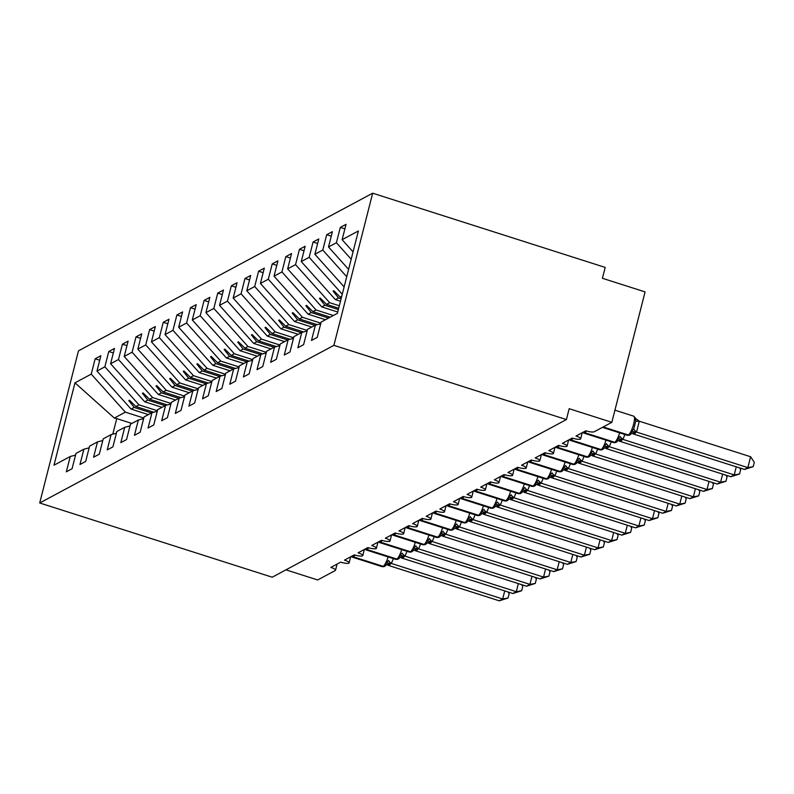 <?xml version="1.0" encoding="UTF-8"?>
<svg xmlns="http://www.w3.org/2000/svg" width="794" height="794" viewBox="0 0 794 794"><rect width="100%" height="100%" fill="white"/><g stroke="black" fill="none" stroke-linecap="round" stroke-linejoin="round"><path stroke-width="1.19" d="M372.674 193.19L605.187 267.419L602.418 278.287L645.085 291.904L611.837 422.319L569.179 408.702L566.41 419.569L333.897 345.34L372.674 193.19L78.477 350.839L39.7 502.979L333.897 345.34M611.837 422.319L594.269 431.738A6.918 1.618 14.3 0 1 585.833 430.785L576.027 436.045A6.918 1.618 -165.7 0 1 580.682 438.844A6.918 1.618 -165.7 0 1 580.503 439.102A6.918 1.618 14.3 0 1 572.206 438.08L562.4 443.34A6.918 1.618 -165.7 0 1 567.065 446.139A6.918 1.618 -165.7 0 1 566.876 446.397A6.918 1.618 14.3 0 1 558.589 445.384L548.783 450.635A6.918 1.618 -165.7 0 1 553.448 453.443A6.918 1.618 -165.7 0 1 553.259 453.702A6.918 1.618 14.3 0 1 544.972 452.679L535.166 457.94A6.918 1.618 -165.7 0 1 539.821 460.738A6.918 1.618 -165.7 0 1 539.642 460.996A6.918 1.618 14.3 0 1 531.345 459.974L521.539 465.234A6.918 1.618 -165.7 0 1 526.204 468.033A6.918 1.618 -165.7 0 1 526.025 468.291A6.918 1.618 14.3 0 1 517.728 467.279L507.922 472.529A6.918 1.618 -165.7 0 1 512.587 475.338A6.918 1.618 -165.7 0 1 512.398 475.596A6.918 1.618 14.3 0 1 504.111 474.574L494.305 479.834A6.918 1.618 -165.7 0 1 498.969 482.633A6.918 1.618 -165.7 0 1 498.781 482.891A6.918 1.618 14.3 0 1 490.494 481.879L480.678 487.129A6.918 1.618 -165.7 0 1 485.342 489.928A6.918 1.618 -165.7 0 1 485.164 490.186A6.918 1.618 14.3 0 1 476.866 489.173L467.061 494.424A6.918 1.618 -165.7 0 1 471.725 497.233A6.918 1.618 -165.7 0 1 471.537 497.491A6.918 1.618 14.3 0 1 463.249 496.468L453.443 501.729A6.918 1.618 -165.7 0 1 458.108 504.527A6.918 1.618 -165.7 0 1 457.92 504.786A6.918 1.618 14.3 0 1 449.632 503.773L439.826 509.023A6.918 1.618 -165.7 0 1 444.481 511.832A6.918 1.618 -165.7 0 1 444.303 512.08A6.918 1.618 14.3 0 1 436.005 511.068L426.199 516.318A6.918 1.618 -165.7 0 1 430.864 519.127A6.918 1.618 -165.7 0 1 430.685 519.385A6.918 1.618 14.3 0 1 422.388 518.363L412.582 523.623A6.918 1.618 -165.7 0 1 417.247 526.422A6.918 1.618 -165.7 0 1 417.058 526.68A6.918 1.618 14.3 0 1 408.771 525.668L398.965 530.918A6.918 1.618 -165.7 0 1 403.63 533.727A6.918 1.618 -165.7 0 1 403.441 533.975A6.918 1.618 14.3 0 1 395.144 532.963L385.338 538.213A6.918 1.618 -165.7 0 1 390.003 541.022A6.918 1.618 -165.7 0 1 389.824 541.28A6.918 1.618 14.3 0 1 381.527 540.257L371.721 545.518A6.918 1.618 -165.7 0 1 376.386 548.317A6.918 1.618 -165.7 0 1 376.197 548.575A6.918 1.618 14.3 0 1 367.91 547.562L358.104 552.813A6.918 1.618 -165.7 0 1 362.769 555.621A6.918 1.618 -165.7 0 1 362.58 555.869A6.918 1.618 14.3 0 1 354.293 554.857L344.487 560.107A6.918 1.618 -165.7 0 1 349.142 562.916A6.918 1.618 -165.7 0 1 348.963 563.174A6.918 1.618 14.3 0 1 340.666 562.152L330.86 567.412A6.918 1.618 -165.7 0 1 335.525 570.211L337.093 564.077M148.399 414.617L131.099 409.089L134.206 407.421L151.505 412.949M99.716 360.248L95.151 358.789L100.868 355.722L96.967 371.046L131.099 409.089M75.539 455.121L70.249 456.49L66.339 471.815L72.065 468.748L75.966 453.424L83.866 449.196L89.156 447.826M162.016 407.322L144.716 401.794L147.833 400.126L165.132 405.645M113.344 352.953L108.768 351.494L114.495 348.427L110.584 363.751L144.716 401.794M83.866 449.196L79.966 464.52L85.683 461.453L89.593 446.129L97.483 441.891L102.773 440.521M175.633 400.017L158.334 394.499L161.45 392.832L178.749 398.35M126.961 345.658L122.395 344.199L128.112 341.132L124.201 356.456L158.334 394.499M97.483 441.891L93.583 457.215L99.3 454.158L103.21 438.834L111.11 434.596L116.4 433.226M189.26 392.722L171.961 387.194L175.067 385.527L192.366 391.055M140.578 338.353L136.012 336.894L141.729 333.827L137.828 349.152L171.961 387.194M111.11 434.596L107.2 449.92L112.927 446.853L116.827 431.529L124.727 427.301L130.018 425.931M202.877 385.427L185.578 379.899L188.694 378.232L205.993 383.75M154.195 331.058L149.629 329.599L155.356 326.533L151.446 341.857L185.578 379.899M124.727 427.301L120.827 442.625L126.544 439.558L130.444 424.234L138.345 419.996L143.635 418.627M216.494 378.123L199.195 372.604L202.311 370.937L219.61 376.455M167.822 323.763L163.246 322.304L168.973 319.238L165.063 334.562L199.195 372.604M138.345 419.996L134.444 435.32L140.161 432.254L144.071 416.939L151.972 412.701L157.252 411.332M230.111 370.828L212.822 365.3L215.928 363.632L233.228 369.16M181.439 316.459L176.873 315L182.59 311.933L178.69 327.257L212.822 365.3M151.972 412.701L148.061 428.026L153.778 424.959L157.688 409.635L165.589 405.406L170.879 404.037M243.738 363.523L226.439 358.005L229.555 356.337L246.855 361.856M195.056 309.164L190.491 307.705L196.207 304.638L192.307 319.962L226.439 358.005M165.589 405.406L161.678 420.731L167.405 417.664L171.305 402.34L179.206 398.102L184.496 396.732M257.355 356.228L240.056 350.71L243.172 349.042L260.472 354.561M208.683 301.859L204.108 300.41L209.834 297.343L205.924 312.667L240.056 350.71M179.206 398.102L175.305 413.426L181.022 410.359L184.933 395.045L192.833 390.807L198.113 389.437M270.972 348.933L253.673 343.405L256.79 341.738L274.089 347.266M222.3 294.564L217.735 293.105L223.451 290.038L219.541 305.362L253.673 343.405M192.833 390.807L188.922 406.131L194.639 403.064L198.55 387.74L206.45 383.512L211.74 382.142M284.599 341.628L267.3 336.11L270.407 334.443L287.706 339.961M235.917 287.269L231.352 285.81L237.069 282.743L233.168 298.068L267.3 336.11M206.45 383.512L202.539 398.836L208.266 395.769L212.167 380.445L220.067 376.207L225.357 374.837M298.216 334.334L280.917 328.815L284.034 327.148L301.333 332.666M249.534 279.964L244.969 278.515L250.696 275.449L246.785 290.773L280.917 328.815M220.067 376.207L216.167 391.531L221.883 388.464L225.784 373.14L233.684 368.912L238.974 367.543M311.834 327.039L294.534 321.51L297.651 319.843L314.95 325.371M263.161 272.67L258.596 271.211L264.313 268.144L260.402 283.468L294.534 321.51M233.684 368.912L229.784 384.236L235.5 381.17L239.411 365.845L247.311 361.617L252.601 360.238M325.461 319.734L308.161 314.216L311.268 312.548L328.567 318.066M276.778 265.375L272.213 263.916L277.93 260.849L274.029 276.173L308.161 314.216M247.311 361.617L243.401 376.942L249.127 373.875L253.028 358.551L260.928 354.313L266.218 352.943M337.728 312.012L321.778 306.921L324.895 305.243L338.363 309.551M290.396 258.07L285.83 256.611L291.547 253.554L287.646 268.878L321.778 306.921M260.928 354.313L257.018 369.637L262.745 366.57L266.645 351.246L274.545 347.018L279.835 345.648M340.477 301.244L335.396 299.616L338.512 297.949L341.102 298.782M304.023 250.775L299.447 249.316L305.174 246.249L301.263 261.573L335.396 299.616M274.545 347.018L270.645 362.342L276.362 359.275L280.272 343.951L288.172 339.723L293.452 338.343M317.64 243.48L313.074 242.021L318.791 238.954L314.89 254.279L344.139 286.882M288.172 339.723L284.262 355.037L289.979 351.98L293.889 336.656L301.789 332.418L307.079 331.048M331.257 236.175L326.691 234.716L332.408 231.659L328.508 246.974L348.596 269.374M301.789 332.418L297.879 347.742L303.606 344.675L307.506 329.351L315.407 325.123L311.506 340.447L317.223 337.381L321.133 322.056L337.39 313.342L358.392 230.965L342.125 239.679L353.062 251.867M342.125 239.679L346.035 224.355L340.308 227.421L336.408 242.746L351.186 259.221M285.959 569.844L317.65 579.967L335.217 570.549A6.918 1.618 -165.7 0 0 335.525 570.211M70.249 456.49L53.982 465.205L74.983 382.827L91.241 374.113L95.151 358.789M91.241 374.113L125.373 412.155L143.783 418.041M96.967 371.046L104.868 366.818L108.768 351.494M104.868 366.818L139 404.861L157.411 410.736M110.584 363.751L118.485 359.523L122.395 344.199M118.485 359.523L152.617 397.566L171.028 403.441M124.201 356.456L132.102 352.218L136.012 336.894M132.102 352.218L166.234 390.261L184.645 396.137M137.828 349.152L145.729 344.924L149.629 329.599M145.729 344.924L179.861 382.966L198.272 388.842M151.446 341.857L159.346 337.629L163.246 322.304M159.346 337.629L193.478 375.671L211.889 381.547M165.063 334.562L172.963 330.324L176.873 315M172.963 330.324L207.095 368.366L225.506 374.242M178.69 327.257L186.59 323.029L190.491 307.705M186.59 323.029L220.712 361.072L239.123 366.947M192.307 319.962L200.207 315.724L204.108 300.41M200.207 315.724L234.339 353.777L252.75 359.652M205.924 312.667L213.824 308.429L217.735 293.105M213.824 308.429L247.956 346.472L266.367 352.347M219.541 305.362L227.441 301.134L231.352 285.81M227.441 301.134L261.573 339.177L279.984 345.053M233.168 298.068L241.068 293.83L244.969 278.515M241.068 293.83L275.2 331.872L293.611 337.758M246.785 290.773L254.685 286.535L258.596 271.211M254.685 286.535L288.817 324.577L307.228 330.453M260.402 283.468L268.303 279.24L272.213 263.916M268.303 279.24L302.435 317.282L320.845 323.158M274.029 276.173L281.93 271.935L285.83 256.611M281.93 271.935L316.062 309.978L333.351 315.506M287.646 268.878L295.547 264.64L299.447 249.316M295.547 264.64L329.679 302.683L339.326 305.759M301.263 261.573L309.164 257.345L313.074 242.021M309.164 257.345L342.264 294.237M314.89 254.279L322.781 250.041L326.691 234.716M322.781 250.041L346.72 276.729M328.508 246.974L336.408 242.746M153.758 412.235L135.883 406.528L139 404.861M135.883 406.528L129.482 400.206L128.797 400.573L134.206 407.421M167.385 404.94L149.5 399.233L152.617 397.566M149.5 399.233L143.099 392.911L142.414 393.278L147.833 400.126M181.002 397.635L163.127 391.928L166.234 390.261M163.127 391.928L156.716 385.606L156.041 385.973L161.45 392.832M194.619 390.34L176.744 384.633L179.861 382.966M176.744 384.633L170.333 378.311L169.658 378.678L175.067 385.527M208.246 383.045L190.362 377.339L193.478 375.671M190.362 377.339L183.96 371.016L183.275 371.374L188.694 378.232M221.863 375.741L203.979 370.034L207.095 368.366M203.979 370.034L197.577 363.712L196.892 364.079L202.311 370.937M235.481 368.446L217.606 362.739L220.712 361.072M217.606 362.739L211.194 356.417L210.519 356.784L215.928 363.632M249.108 361.151L231.223 355.444L234.339 353.777M231.223 355.444L224.821 349.122L224.136 349.479L229.555 356.337M262.725 353.846L244.84 348.139L247.956 346.472M244.84 348.139L238.438 341.817L237.753 342.184L243.172 349.042M276.342 346.551L258.467 340.844L261.573 339.177M258.467 340.844L252.055 334.522L251.38 334.889L256.79 341.738M289.959 339.256L272.084 333.549L275.2 331.872M272.084 333.549L265.672 327.227L264.998 327.585L270.407 334.443M303.586 331.952L285.701 326.245L288.817 324.577M285.701 326.245L279.299 319.922L278.615 320.29L284.034 327.148M317.203 324.657L299.328 318.95L302.435 317.282M299.328 318.95L292.917 312.628L292.232 312.995L297.651 319.843M330.244 317.173L312.945 311.655L316.062 309.978M312.945 311.655L306.534 305.333L305.859 305.69L311.268 312.548M338.691 308.221L326.562 304.35L329.679 302.683M326.562 304.35L320.161 298.028L319.476 298.395L324.895 305.243M341.44 297.452L340.179 297.055L341.757 296.212M340.179 297.055L333.778 290.733L333.093 291.1L338.512 297.949M320.697 323.754L315.407 325.123M344.874 228.88L340.308 227.421M74.983 382.827L114.346 418.071L125.373 412.155M114.346 418.071L116.748 418.607L112.788 434.159M131.913 423.45L116.748 418.607M39.7 502.979L272.213 577.208L566.41 419.569M334.651 291.597L333.093 291.1M321.034 298.891L319.476 298.395M307.407 306.186L305.859 305.69M293.79 313.491L292.232 312.995M280.173 320.786L278.615 320.29M266.546 328.081L264.998 327.585M252.929 335.386L251.38 334.889M239.312 342.68L237.753 342.184M225.685 349.975L224.136 349.479M212.067 357.28L210.519 356.784M198.45 364.575L196.892 364.079M184.833 371.87L183.275 371.374M171.206 379.175L169.658 378.678M157.589 386.47L156.041 385.973M143.972 393.764L142.414 393.278M130.345 401.069L128.797 400.573M750.608 456.749L754.3 462.326L753.188 466.673L747.839 467.616L744.435 469.443L632.937 433.842L636.341 432.015L747.839 467.616L750.608 456.749L639.299 421.217L636.53 432.085M629.771 434.933A2.303 2.174 61.8 0 1 629.573 435.052L627.3 435.301A9.915 2.382 -72.3 0 0 627.925 435.191A2.303 2.174 61.8 0 0 629.573 435.052L629.979 434.834A2.303 2.174 -118.2 0 0 630.565 434.368L631.399 431.489L633.751 429.058L635.835 420.899L634.863 417.902L639.299 421.217M635.478 433.028A5.072 4.784 -118.2 0 0 631.855 433.335L629.979 434.834A2.303 2.174 -118.2 0 1 628.342 434.973A9.915 2.382 -72.3 0 0 633.652 424.065A9.915 2.382 -72.3 0 0 633.741 416.185L614.933 410.18M631.399 431.489L636.341 432.015M753.188 466.673L744.435 469.443M739.522 467.874L740.683 469.631L739.571 473.968L734.222 474.911L730.817 476.737L619.32 441.146L622.724 439.32L734.222 474.911L736.276 466.832M624.918 434.536L622.913 439.38M621.851 440.323A5.072 4.784 -118.2 0 0 618.238 440.63L616.362 442.139A2.303 2.174 -118.2 0 1 614.715 442.278A9.915 2.382 -72.3 0 0 619.618 432.849M616.154 442.228A2.303 2.174 61.8 0 1 615.955 442.357L613.673 442.595A9.915 2.382 -72.3 0 0 614.308 442.496A2.303 2.174 61.8 0 0 615.955 442.357L616.362 442.139A2.303 2.174 -118.2 0 0 616.948 441.663L617.782 438.784L620.134 436.353A5.072 1.499 -147.9 0 0 622.962 439.3M617.782 438.784L622.724 439.32M739.571 473.968L730.817 476.737M725.895 475.169L727.056 476.926L725.954 481.263L720.595 482.216L717.19 484.032L605.693 448.441L609.107 446.615L720.595 482.216L722.659 474.137M611.291 441.841L609.296 446.675M608.234 447.618A5.072 4.784 -118.2 0 0 604.621 447.925L602.745 449.434A2.303 2.174 -118.2 0 1 601.098 449.573A9.915 2.382 -72.3 0 0 606.001 440.144M602.527 449.533A2.303 2.174 61.8 0 1 602.328 449.652L600.056 449.9A9.915 2.382 -72.3 0 0 600.691 449.791A2.303 2.174 61.8 0 0 602.328 449.652L602.745 449.434A2.303 2.174 -118.2 0 0 603.331 448.967L604.155 446.089L606.517 443.648A5.072 1.499 -147.9 0 0 609.345 446.595M604.155 446.089L609.107 446.615M725.954 481.263L717.19 484.032M712.278 482.464L713.439 484.221L712.337 488.568L706.978 489.511L703.573 491.337L592.076 455.736L595.48 453.91L706.978 489.511L709.032 481.432M597.674 449.136L595.669 453.979M594.617 454.922A5.072 4.784 -118.2 0 0 590.994 455.23L589.118 456.729A2.303 2.174 -118.2 0 1 587.481 456.868A9.915 2.382 -72.3 0 0 592.374 447.449M588.91 456.828A2.303 2.174 61.8 0 1 588.711 456.947L586.438 457.195A9.915 2.382 -72.3 0 0 587.074 457.086A2.303 2.174 61.8 0 0 588.711 456.947L589.118 456.729A2.303 2.174 -118.2 0 0 589.704 456.262L590.538 453.384L592.9 450.952A5.072 1.499 -147.9 0 0 595.718 453.9M590.538 453.384L595.48 453.91M712.337 488.568L703.573 491.337M698.66 489.769L699.822 491.526L698.71 495.863L693.361 496.806L689.956 498.632L578.459 463.041L581.863 461.215L693.361 496.806L695.415 488.727M584.056 456.431L582.052 461.274M580.99 462.217A5.072 4.784 -118.2 0 0 577.377 462.525L575.501 464.033A2.303 2.174 -118.2 0 1 573.854 464.172A9.915 2.382 -72.3 0 0 578.757 454.744M575.293 464.133A2.303 2.174 61.8 0 1 575.094 464.252L572.811 464.49A9.915 2.382 -72.3 0 0 573.447 464.391A2.303 2.174 61.8 0 0 575.094 464.252L575.501 464.033A2.303 2.174 -118.2 0 0 576.087 463.557L576.92 460.679L579.273 458.247A5.072 1.499 -147.9 0 0 582.101 461.195M576.92 460.679L581.863 461.215M698.71 495.863L689.956 498.632M685.033 497.064L686.205 498.821L685.093 503.158L679.733 504.111L676.329 505.927L564.832 470.336L568.246 468.51L679.733 504.111L681.798 496.032M570.429 463.736L568.435 468.569M563.76 469.83A5.072 4.784 -118.2 0 1 563.76 469.82L561.884 471.328A2.303 2.174 -118.2 0 1 560.236 471.467A9.915 2.382 -72.3 0 0 565.139 462.039M561.676 471.428A2.303 2.174 61.8 0 1 561.477 471.547L559.194 471.795A9.915 2.382 -72.3 0 0 559.83 471.686A2.303 2.174 61.8 0 0 561.477 471.547L561.884 471.328A2.303 2.174 -118.2 0 0 562.47 470.862L563.293 467.984L565.656 465.542A5.072 1.499 -147.9 0 0 568.484 468.49M563.293 467.984L568.246 468.51M685.093 503.158L676.329 505.927M671.416 504.359L672.578 506.115L671.476 510.463L666.116 511.405L662.712 513.232L551.215 477.631L554.619 475.814L666.116 511.405L668.181 503.327M556.812 471.031L554.817 475.874M553.755 476.817A5.072 4.784 -118.2 0 0 550.143 477.125A5.072 4.784 -118.2 0 1 550.143 477.125L548.257 478.623A2.303 2.174 -118.2 0 1 546.619 478.762A9.915 2.382 -72.3 0 0 551.522 469.343M548.049 478.722A2.303 2.174 61.8 0 1 547.85 478.842L545.577 479.09A9.915 2.382 -72.3 0 0 546.212 478.99A2.303 2.174 61.8 0 0 547.85 478.842L548.257 478.623A2.303 2.174 -118.2 0 0 548.853 478.157L549.676 475.278L552.038 472.847A5.072 1.499 -147.9 0 0 554.867 475.795M549.676 475.278L554.619 475.814M671.476 510.463L662.712 513.232M657.799 511.664L658.96 513.42L657.849 517.757L652.499 518.7L649.095 520.527L537.598 484.936L541.002 483.109L652.499 518.7L654.554 510.621M543.195 478.325L541.19 483.169M540.128 484.112A5.072 4.784 -118.2 0 0 536.516 484.419L534.64 485.928A2.303 2.174 -118.2 0 1 533.002 486.067A9.915 2.382 -72.3 0 0 537.895 476.638M534.431 486.027A2.303 2.174 61.8 0 1 534.233 486.146L531.95 486.385A9.915 2.382 -72.3 0 0 532.585 486.285A2.303 2.174 61.8 0 0 534.233 486.146L534.64 485.928A2.303 2.174 -118.2 0 0 535.225 485.452L536.059 482.573L538.411 480.142A5.072 1.499 -147.9 0 0 541.24 483.089M536.059 482.573L541.002 483.109M657.849 517.757L649.095 520.527M644.182 518.958L645.343 520.715L644.232 525.052L638.882 526.005L635.468 527.821L523.971 492.23L527.385 490.404L638.882 526.005L640.937 517.926M529.568 485.63L527.573 490.464M526.511 491.407A5.072 4.784 -118.2 0 0 522.899 491.714A5.072 4.784 -118.2 0 1 522.899 491.714L521.023 493.223A2.303 2.174 -118.2 0 1 519.375 493.362A9.915 2.382 -72.3 0 0 524.278 483.933M520.814 493.322A2.303 2.174 61.8 0 1 520.616 493.441L518.333 493.689A9.915 2.382 -72.3 0 0 518.968 493.58A2.303 2.174 61.8 0 0 520.616 493.441L521.023 493.223A2.303 2.174 -118.2 0 0 521.608 492.756L522.442 489.878L524.794 487.437A5.072 1.499 -147.9 0 0 527.623 490.384M522.442 489.878L527.385 490.404M644.232 525.052L635.468 527.821M630.555 526.253L631.716 528.01L630.615 532.357L625.255 533.3L621.851 535.126L510.353 499.535L513.758 497.709L625.255 533.3L627.32 525.221M515.951 492.925L513.956 497.769M509.272 499.019A5.072 4.784 -118.2 0 1 509.282 499.019L507.406 500.518A2.303 2.174 -118.2 0 1 505.758 500.667A9.915 2.382 -72.3 0 0 510.661 491.238M507.187 500.617A2.303 2.174 61.8 0 1 506.989 500.736L504.716 500.984A9.915 2.382 -72.3 0 0 505.351 500.885A2.303 2.174 61.8 0 0 506.989 500.736L507.406 500.518A2.303 2.174 -118.2 0 0 507.991 500.051L508.815 497.173L511.177 494.741A5.072 1.499 -147.9 0 0 514.006 497.689M508.815 497.173L513.758 497.709M630.615 532.357L621.851 535.126M616.938 533.558L618.099 535.315L616.998 539.652L611.638 540.595L608.234 542.421L496.736 506.83L500.141 505.004L611.638 540.595L613.693 532.516M502.334 500.22L500.329 505.063M494.94 506.9L493.779 507.823A2.303 2.174 -118.2 0 1 492.141 507.962A9.915 2.382 -72.3 0 0 497.034 498.533M493.57 507.922A2.303 2.174 61.8 0 1 493.372 508.041L491.099 508.279A9.915 2.382 -72.3 0 0 491.724 508.18A2.303 2.174 61.8 0 0 493.372 508.041L493.779 507.823A2.303 2.174 -118.2 0 0 494.364 507.346L495.198 504.468L497.56 502.036A5.072 1.499 -147.9 0 0 500.379 504.984M495.198 504.468L500.141 505.004M616.998 539.652L608.234 542.421M603.321 540.853L604.482 542.61L603.371 546.957L598.021 547.9L594.617 549.716L483.119 514.125L486.524 512.299L598.021 547.9L600.075 539.821M488.717 507.525L486.712 512.358M485.65 513.301A5.072 4.784 -118.2 0 0 482.037 513.609A5.072 4.784 -118.2 0 1 482.037 513.609L480.162 515.117A2.303 2.174 -118.2 0 1 478.514 515.256A9.915 2.382 -72.3 0 0 483.417 505.828M479.953 515.217A2.303 2.174 61.8 0 1 479.755 515.336L477.472 515.584A9.915 2.382 -72.3 0 0 478.107 515.475A2.303 2.174 61.8 0 0 479.755 515.336L480.162 515.117A2.303 2.174 -118.2 0 0 480.747 514.651L481.581 511.773L483.933 509.341A5.072 1.499 -147.9 0 0 486.762 512.289M481.581 511.773L486.524 512.299M603.371 546.957L594.617 549.716M589.694 548.148L590.855 549.905L589.753 554.252L584.394 555.195L580.99 557.021L469.492 521.43L472.906 519.604L584.394 555.195L586.458 547.116M475.09 514.82L473.095 519.663M467.706 521.489L468.42 520.914A5.072 4.784 -118.2 0 1 472.033 520.606M466.326 522.512A2.303 2.174 61.8 0 1 466.138 522.631L463.855 522.879A9.915 2.382 -72.3 0 0 464.49 522.78A2.303 2.174 61.8 0 0 466.138 522.631L466.544 522.412A2.303 2.174 -118.2 0 0 467.13 521.946L467.954 519.068L470.316 516.636A5.072 1.499 -147.9 0 0 473.145 519.584M467.954 519.068L472.906 519.604M589.753 554.252L580.99 557.021M576.077 555.453L577.238 557.209L576.136 561.547L570.777 562.489L567.373 564.316L455.875 528.725L459.279 526.898L570.777 562.489L572.841 554.411M461.473 522.115L459.478 526.958M458.416 527.901A5.072 4.784 -118.2 0 0 454.803 528.209A5.072 4.784 -118.2 0 1 454.803 528.209L452.917 529.717A2.303 2.174 -118.2 0 1 451.28 529.856A9.915 2.382 -72.3 0 0 456.173 520.427M452.709 529.816A2.303 2.174 61.8 0 1 452.511 529.935L450.238 530.174A9.915 2.382 -72.3 0 0 450.873 530.074A2.303 2.174 61.8 0 0 452.511 529.935L452.917 529.717A2.303 2.174 -118.2 0 0 453.503 529.241L454.337 526.362L456.699 523.931A5.072 1.499 -147.9 0 0 459.528 526.879M454.337 526.362L459.279 526.898M576.136 561.547L567.373 564.316M562.46 562.748L563.621 564.504L562.509 568.851L557.16 569.794L553.755 571.62L442.258 536.019L445.662 534.193L557.16 569.794L559.214 561.715M447.856 529.419L445.851 534.263M444.789 535.206A5.072 4.784 -118.2 0 0 441.176 535.513L439.3 537.012A2.303 2.174 -118.2 0 1 437.653 537.151A9.915 2.382 -72.3 0 0 442.556 527.722M439.092 537.111A2.303 2.174 61.8 0 1 438.893 537.23L436.611 537.478A9.915 2.382 -72.3 0 0 437.246 537.369A2.303 2.174 61.8 0 0 438.893 537.23L439.3 537.012A2.303 2.174 -118.2 0 0 439.886 536.546L440.72 533.667L443.072 531.236A5.072 1.499 -147.9 0 0 445.9 534.183M440.72 533.667L445.662 534.193M562.509 568.851L553.755 571.62M548.843 570.042L550.004 571.799L548.892 576.146L543.533 577.089L540.128 578.915L428.631 543.324L432.045 541.498L543.533 577.089L545.597 569.01M434.229 536.714L432.234 541.558M432.283 541.478A5.072 1.499 -147.9 0 1 429.455 538.531L427.103 540.962L426.269 543.84A2.303 2.174 -118.2 0 1 425.683 544.307L426.854 543.384M427.103 540.962L432.045 541.498M548.892 576.146L540.128 578.915M535.216 577.347L536.377 579.104L535.275 583.441L529.916 584.384L526.511 586.21L415.014 550.619L418.418 548.793L529.916 584.384L531.98 576.315M420.612 544.009L418.617 548.853M417.555 549.795A5.072 4.784 -118.2 0 0 413.942 550.103L412.066 551.612A2.303 2.174 -118.2 0 1 410.419 551.751A9.915 2.382 -72.3 0 0 415.322 542.322M411.848 551.711A2.303 2.174 61.8 0 1 411.649 551.83L409.376 552.068A9.915 2.382 -72.3 0 0 410.012 551.969A2.303 2.174 61.8 0 0 411.649 551.83L412.066 551.612A2.303 2.174 -118.2 0 0 412.652 551.135L413.476 548.257L415.838 545.825A5.072 1.499 -147.9 0 0 418.666 548.773M413.476 548.257L418.418 548.793M535.275 583.441L526.511 586.21M521.598 584.642L522.76 586.399L521.658 590.746L516.299 591.689L512.894 593.515L401.397 557.914L404.801 556.088L516.299 591.689L518.353 583.61M406.994 551.314L404.99 556.157M403.938 557.1A5.072 4.784 -118.2 0 0 400.315 557.408L398.439 558.907A2.303 2.174 -118.2 0 1 396.802 559.045A9.915 2.382 -72.3 0 0 401.695 549.617M398.231 559.006A2.303 2.174 61.8 0 1 398.032 559.125L395.759 559.373A9.915 2.382 -72.3 0 0 396.385 559.264A2.303 2.174 61.8 0 0 398.032 559.125L398.439 558.907A2.303 2.174 -118.2 0 0 399.025 558.44L399.858 555.562L402.221 553.13A5.072 1.499 -147.9 0 0 405.039 556.078M399.858 555.562L404.801 556.088M521.658 590.746L512.894 593.515M507.981 591.937L509.143 593.694L508.031 598.041L502.681 598.984L499.277 600.81L387.78 565.219L391.184 563.393L502.681 598.984L504.736 590.905M393.377 558.609L391.373 563.452M390.311 564.395A5.072 4.784 -118.2 0 0 386.698 564.703L384.822 566.211A2.303 2.174 -118.2 0 1 383.174 566.35A9.915 2.382 -72.3 0 0 388.077 556.922M384.614 566.301A2.303 2.174 61.8 0 1 384.415 566.43L382.132 566.668A9.915 2.382 -72.3 0 0 382.768 566.569A2.303 2.174 61.8 0 0 384.415 566.43L384.822 566.211A2.303 2.174 -118.2 0 0 385.408 565.735L386.241 562.857L388.594 560.425A5.072 1.499 -147.9 0 0 391.422 563.373M386.241 562.857L391.184 563.393M508.031 598.041L499.277 600.81M602.785 427.172L628.342 434.973L603.202 426.954M631.706 433.425A5.072 4.784 -118.2 0 1 635.061 433.246M633.751 429.058A5.072 1.499 -147.9 0 0 636.58 432.005M635.835 420.899A5.072 0.764 177.1 0 0 639.309 421.306M583.292 432.144A2.303 2.174 61.8 0 0 584.444 432.958A9.915 2.382 107.7 0 1 583.808 433.067L582.746 432.432M586.458 430.983A9.915 2.382 107.7 0 1 584.85 432.74L614.715 442.278L584.85 432.74A2.303 2.174 -118.2 0 1 583.699 431.926M618.089 440.72A5.072 4.784 -118.2 0 1 621.444 440.541M569.675 439.439A2.303 2.174 61.8 0 0 570.826 440.263A9.915 2.382 107.7 0 1 570.191 440.362L569.129 439.737M572.841 438.278A9.915 2.382 107.7 0 1 571.233 440.035L601.098 449.573L571.233 440.035A2.303 2.174 -118.2 0 1 570.082 439.221M604.472 448.024A5.072 4.784 -118.2 0 1 607.827 447.836M556.058 446.744A2.303 2.174 61.8 0 0 557.209 447.558A9.915 2.382 107.7 0 1 556.574 447.657L555.512 447.032M559.224 445.573A9.915 2.382 107.7 0 1 557.616 447.34L587.481 456.868L557.616 447.34A2.303 2.174 -118.2 0 1 556.465 446.516M590.845 455.319A5.072 4.784 -118.2 0 1 594.2 455.141M542.431 454.039A2.303 2.174 61.8 0 0 543.582 454.853A9.915 2.382 107.7 0 1 542.947 454.962L541.885 454.327M545.607 452.878A9.915 2.382 107.7 0 1 543.989 454.634L573.854 464.172L543.989 454.634A2.303 2.174 -118.2 0 1 542.848 453.821M577.228 462.614A5.072 4.784 -118.2 0 1 580.583 462.436M528.814 461.334A2.303 2.174 61.8 0 0 529.965 462.158A9.915 2.382 107.7 0 1 529.33 462.257L528.268 461.632M531.98 460.173A9.915 2.382 107.7 0 1 530.372 461.939L560.236 471.467L530.372 461.939A2.303 2.174 -118.2 0 1 529.221 461.116M563.611 469.919A5.072 4.784 -118.2 0 1 566.966 469.73M563.76 469.82L563.76 469.82A5.072 4.784 -118.2 0 1 567.373 469.512M515.197 468.639A2.303 2.174 61.8 0 0 516.348 469.453A9.915 2.382 107.7 0 1 515.713 469.552L514.651 468.926M518.363 467.468A9.915 2.382 107.7 0 1 516.755 469.234L546.619 478.762L516.755 469.234A2.303 2.174 -118.2 0 1 515.604 468.42M549.984 477.214A5.072 4.784 -118.2 0 1 553.349 477.035M501.58 475.934A2.303 2.174 61.8 0 0 502.721 476.747A9.915 2.382 107.7 0 1 502.086 476.857L501.024 476.221M504.746 474.772A9.915 2.382 107.7 0 1 503.138 476.529L533.002 486.067L503.138 476.529A2.303 2.174 -118.2 0 1 501.987 475.715M536.367 484.509A5.072 4.784 -118.2 0 1 539.721 484.33M487.953 483.228A2.303 2.174 61.8 0 0 489.104 484.052A9.915 2.382 107.7 0 1 488.469 484.151L487.407 483.526M491.119 482.067A9.915 2.382 107.7 0 1 489.511 483.834L519.375 493.362L489.511 483.834A2.303 2.174 -118.2 0 1 488.36 483.01M522.75 491.814A5.072 4.784 -118.2 0 1 526.104 491.625M474.336 490.533A2.303 2.174 61.8 0 0 475.487 491.347A9.915 2.382 107.7 0 1 474.852 491.446L473.79 490.821M477.502 489.362A9.915 2.382 107.7 0 1 475.894 491.129L505.758 500.667L475.894 491.129A2.303 2.174 -118.2 0 1 474.743 490.315M509.123 499.108A5.072 4.784 -118.2 0 1 512.487 498.93M509.282 499.019L509.282 499.019A5.072 4.784 -118.2 0 1 512.894 498.711M460.719 497.828A2.303 2.174 61.8 0 0 461.86 498.642A9.915 2.382 107.7 0 1 461.235 498.751L460.173 498.116M463.885 496.667A9.915 2.382 107.7 0 1 462.277 498.424L492.141 507.962L462.277 498.424A2.303 2.174 -118.2 0 1 461.125 497.61M495.506 506.403A5.072 4.784 -118.2 0 1 498.86 506.225M494.94 506.89L495.654 506.314A5.072 4.784 -118.2 0 1 499.277 506.006M447.091 505.123A2.303 2.174 61.8 0 0 448.243 505.947A9.915 2.382 107.7 0 1 447.608 506.046L446.546 505.421M450.258 503.962A9.915 2.382 107.7 0 1 448.65 505.728L478.514 515.256L448.65 505.728A2.303 2.174 -118.2 0 1 447.508 504.905M481.889 513.708A5.072 4.784 -118.2 0 1 485.243 513.529M433.474 512.428A2.303 2.174 61.8 0 0 434.626 513.242A9.915 2.382 107.7 0 1 433.99 513.341L432.928 512.716M436.64 511.257A9.915 2.382 107.7 0 1 435.033 513.023L464.897 522.561A9.915 2.382 -72.3 0 0 469.8 513.132M467.706 521.479L466.544 522.412A2.303 2.174 -118.2 0 1 464.897 522.561L435.033 513.023A2.303 2.174 -118.2 0 1 433.881 512.209M468.271 521.003A5.072 4.784 -118.2 0 1 471.626 520.824M419.857 519.723A2.303 2.174 61.8 0 0 421.009 520.536A9.915 2.382 107.7 0 1 420.373 520.646L419.311 520.02M423.023 518.561A9.915 2.382 107.7 0 1 421.416 520.318L451.28 529.856L421.416 520.318A2.303 2.174 -118.2 0 1 420.264 519.504M454.644 528.298A5.072 4.784 -118.2 0 1 458.009 528.119M406.24 527.018A2.303 2.174 61.8 0 0 407.382 527.841A9.915 2.382 107.7 0 1 406.746 527.941L405.684 527.315M409.406 525.856A9.915 2.382 107.7 0 1 407.788 527.623L437.653 537.151L407.788 527.623A2.303 2.174 -118.2 0 1 406.647 526.799M441.027 535.603A5.072 4.784 -118.2 0 1 444.382 535.424M392.613 534.322A2.303 2.174 61.8 0 0 393.764 535.136A9.915 2.382 107.7 0 1 393.129 535.235L392.067 534.61M395.779 533.151A9.915 2.382 107.7 0 1 394.171 534.918L424.036 544.456A2.303 2.174 -118.2 0 0 425.683 544.307L422.994 544.773A9.915 2.382 -72.3 0 0 423.629 544.674A2.303 2.174 61.8 0 0 425.475 544.406M393.02 534.104A2.303 2.174 -118.2 0 0 394.171 534.918L424.036 544.456A9.915 2.382 -72.3 0 0 428.939 535.027M427.41 542.898A5.072 4.784 -118.2 0 1 430.765 542.719M426.844 543.384L427.559 542.808A5.072 4.784 -118.2 0 1 431.172 542.501M378.996 541.617A2.303 2.174 61.8 0 0 380.147 542.431A9.915 2.382 107.7 0 1 379.512 542.54L378.45 541.915M382.162 540.456A9.915 2.382 107.7 0 1 380.554 542.213L410.419 551.751L380.554 542.213A2.303 2.174 -118.2 0 1 379.403 541.399M413.783 550.192A5.072 4.784 -118.2 0 1 417.148 550.014M365.379 548.912A2.303 2.174 61.8 0 0 366.52 549.736A9.915 2.382 107.7 0 1 365.895 549.835L364.833 549.21M368.545 547.751A9.915 2.382 107.7 0 1 366.937 549.517L396.802 559.045L366.937 549.517A2.303 2.174 -118.2 0 1 365.786 548.694M400.166 557.497A5.072 4.784 -118.2 0 1 403.521 557.319M351.752 556.217A2.303 2.174 61.8 0 0 352.903 557.031A9.915 2.382 107.7 0 1 352.268 557.13L351.206 556.505M354.918 555.056A9.915 2.382 107.7 0 1 353.31 556.812L383.174 566.35L353.31 556.812A2.303 2.174 -118.2 0 1 352.169 555.999M386.549 564.792A5.072 4.784 -118.2 0 1 389.904 564.613M580.682 438.844L582.25 432.7M567.065 446.139L568.633 440.005M553.448 453.443L555.006 447.3M539.821 460.738L541.389 454.595M526.204 468.033L527.772 461.9M512.587 475.338L514.155 469.194M498.969 482.633L500.528 476.489M485.342 489.928L486.911 483.794M471.725 497.233L473.293 491.089M458.108 504.527L459.666 498.384M444.481 511.832L446.049 505.689M430.864 519.127L432.432 512.984M417.247 526.422L418.815 520.278M403.63 533.727L405.188 527.583M390.003 541.022L391.571 534.878M376.386 548.317L377.954 542.173M362.769 555.621L364.327 549.478M349.142 562.916L350.71 556.773M627.3 435.301L602.428 427.361M636.302 419.113L633.741 416.185M613.673 442.595L583.808 433.067M600.056 449.9L570.191 440.362M586.438 457.195L556.574 447.657M572.811 464.49L542.947 454.962M559.194 471.795L529.33 462.257M545.577 479.09L515.713 469.552M531.95 486.385L502.086 476.857M518.333 493.689L488.469 484.151M504.716 500.984L474.852 491.446M491.099 508.279L461.235 498.751M477.472 515.584L447.608 506.046M463.855 522.879L433.99 513.341M450.238 530.174L420.373 520.646M436.611 537.478L406.746 527.941M422.994 544.773L393.129 535.235M409.376 552.068L379.512 542.54M395.759 559.373L365.895 549.835M382.132 566.668L352.268 557.13"/></g></svg>
